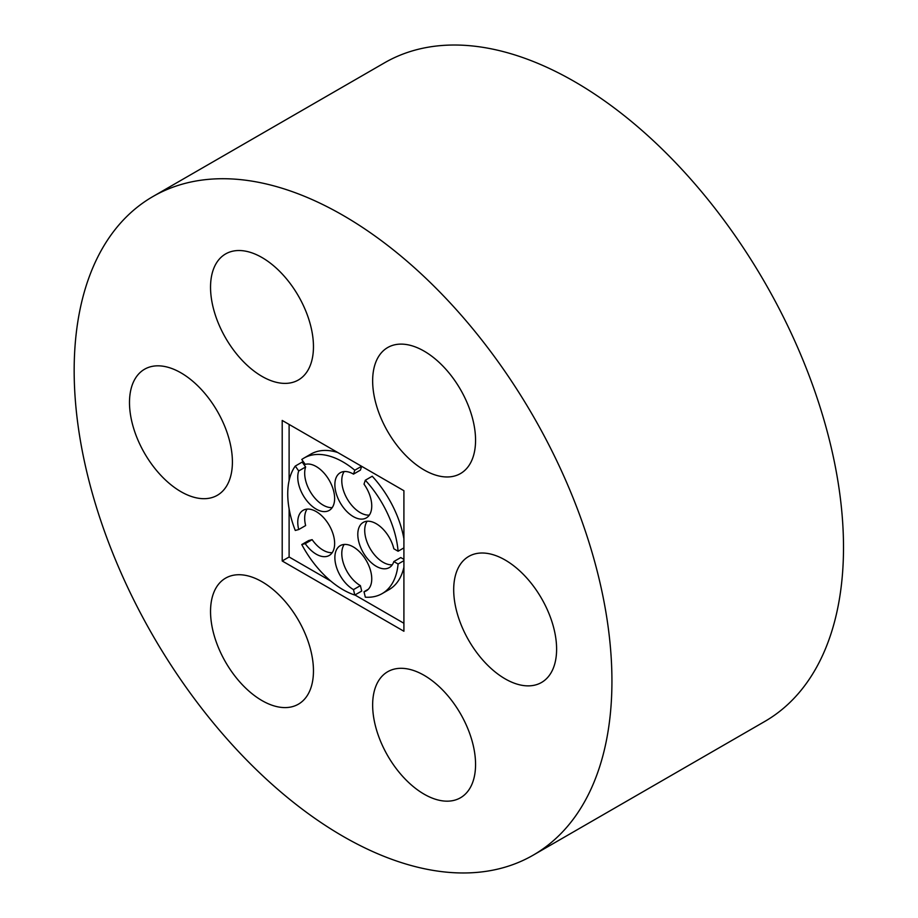 <?xml version="1.0" encoding="UTF-8"?>
<svg xmlns="http://www.w3.org/2000/svg" width="918" height="918" viewBox="0 0 918 918"><rect width="100%" height="100%" fill="white"/><g stroke="black" fill="none" stroke-linecap="round" stroke-linejoin="round"><path stroke-width="1.38" d="M261.997 376.38A72.774 42.021 -120 0 0 298.384 379.983A72.774 42.021 -120 0 0 298.384 295.94A72.774 42.021 -120 0 0 225.61 253.93A72.774 42.021 -120 0 0 214.456 312.246A72.774 42.021 -120 0 0 261.997 376.38M343.057 836.332A380.259 219.54 -120 0 0 533.174 855.163A380.259 219.54 -120 0 0 533.186 416.084A380.259 219.54 -120 0 0 152.927 196.532A380.259 219.54 -120 0 0 94.634 501.239A380.259 219.54 -120 0 0 343.057 836.332M533.174 855.163L764.751 721.468A380.259 219.54 -120 0 0 764.751 282.377A380.259 219.54 -120 0 0 384.493 62.837L152.927 196.532M424.105 469.959A72.774 42.021 -120 0 0 460.492 473.562A72.774 42.021 -120 0 0 460.492 389.53A72.774 42.021 -120 0 0 387.717 347.52A72.774 42.021 -120 0 0 376.564 405.836A72.774 42.021 -120 0 0 424.105 469.959M424.105 794.162A72.774 42.021 -120 0 0 460.492 797.765A72.774 42.021 -120 0 0 460.492 713.734A72.774 42.021 -120 0 0 387.717 671.712A72.774 42.021 -120 0 0 376.564 730.039A72.774 42.021 -120 0 0 424.105 794.162M261.997 700.583A72.774 42.021 -120 0 0 298.384 704.186A72.774 42.021 -120 0 0 298.384 620.143A72.774 42.021 -120 0 0 225.61 578.133A72.774 42.021 -120 0 0 214.456 636.449A72.774 42.021 -120 0 0 261.997 700.583M505.152 678.861A72.774 42.021 -120 0 0 541.54 682.464A72.774 42.021 -120 0 0 541.54 598.433A72.774 42.021 -120 0 0 468.765 556.411A72.774 42.021 -120 0 0 457.612 614.727A72.774 42.021 -120 0 0 505.152 678.861M180.949 491.681A72.774 42.021 -120 0 0 217.337 495.284A72.774 42.021 -120 0 0 217.337 411.253A72.774 42.021 -120 0 0 144.562 369.231A72.774 42.021 -120 0 0 133.408 427.547A72.774 42.021 -120 0 0 180.949 491.681M403.909 631.251L403.909 490.717L282.205 420.444L282.205 560.978L403.909 631.251M289.113 508.905L289.113 556.985L282.205 560.978M289.113 424.437L289.113 480.516M289.113 556.985L330.755 581.037M354.922 594.979L403.909 623.265M361.589 466.287L354.796 470.211L353.487 474.124L360.395 470.131L361.681 466.333M344.193 471.542A26.083 15.055 -120 0 0 347.188 498.853A26.083 15.055 -120 0 0 369.334 515.101M403.909 538.797A78.237 45.166 -120 0 0 372.238 476.235L365.318 480.229L364.01 484.153A26.083 15.055 -120 0 1 366.351 517.901A26.083 15.055 -120 0 1 340.268 502.846A26.083 15.055 -120 0 1 340.268 472.736A26.083 15.055 -120 0 1 353.487 474.124M367.131 521.24A26.083 15.055 -120 0 0 370.115 548.551A26.083 15.055 -120 0 0 392.273 564.788M403.909 559.383L400.753 557.559L393.833 561.552L398.091 564.019A78.237 45.166 -120 0 1 382.163 593.602L389.083 589.608A78.237 45.166 -120 0 0 403.909 567.186M344.193 544.454A26.083 15.055 -120 0 0 344.33 565.844A26.083 15.055 -120 0 0 360.395 585.627L353.487 589.608L354.796 595.048A78.237 45.166 -120 0 1 301.77 544.546L305.224 543.64A26.083 15.055 -120 0 0 329.241 555.459A26.083 15.055 -120 0 0 329.241 525.348A26.083 15.055 -120 0 0 303.158 510.293A26.083 15.055 -120 0 0 298.717 529.548L295.275 530.455A78.237 45.166 -120 0 1 295.275 466.069L298.717 470.957A26.083 15.055 -120 0 0 306.486 500.31A26.083 15.055 -120 0 0 329.241 510.397A26.083 15.055 -120 0 0 330.159 481.973A26.083 15.055 -120 0 0 305.224 464.37L301.77 459.493A78.237 45.166 -120 0 1 303.938 458.093L310.846 454.1A78.237 45.166 -120 0 1 337.675 452.482M354.796 595.048L361.715 591.066L360.395 585.627M332.224 552.647A26.083 15.055 -120 0 1 312.131 539.646L308.689 540.553L301.77 544.546M307.082 509.1A26.083 15.055 -120 0 0 305.637 525.555L298.717 529.548M332.224 507.597A26.083 15.055 -120 0 1 311.397 493.494A26.083 15.055 -120 0 1 305.637 466.964L302.183 462.075L295.275 466.069M354.796 470.211A78.237 45.166 -120 0 0 303.938 458.093M305.637 466.964L298.717 470.957M312.131 539.646L305.224 543.64M368.325 589.241L364.01 591.743A26.083 15.055 -120 0 0 366.351 590.802A26.083 15.055 -120 0 0 366.351 560.691A26.083 15.055 -120 0 0 340.268 545.636A26.083 15.055 -120 0 0 336.309 566.647A26.083 15.055 -120 0 0 353.487 589.608M364.01 591.743L365.318 597.182A78.237 45.166 -120 0 0 382.163 593.602M403.909 560.657L398.091 564.019M403.909 547.885L398.091 551.236L393.833 548.78A26.083 15.055 -120 0 0 363.207 522.422A26.083 15.055 -120 0 0 363.207 552.544A26.083 15.055 -120 0 0 389.278 567.599A26.083 15.055 -120 0 0 393.833 561.552M398.091 551.236A78.237 45.166 -120 0 0 365.318 480.229"/></g></svg>
